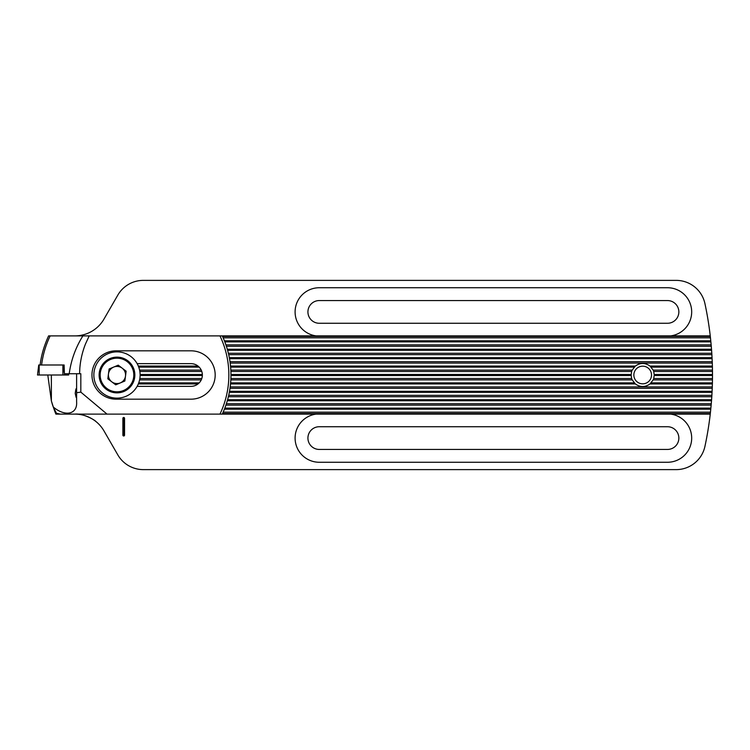 <?xml version="1.0" encoding="UTF-8"?>
<svg xmlns="http://www.w3.org/2000/svg" width="750" height="750" viewBox="0 0 750 750"><rect width="100%" height="100%" fill="white"/><g stroke="black" fill="none" stroke-linecap="round" stroke-linejoin="round"><path stroke-width="1.12" d="M123.713 435.984A0.844 0.844 0 0 0 124.556 435.141L124.556 418.322A0.844 0.844 0 0 0 123.713 417.478A0.844 0.844 0 0 0 122.878 418.322L122.878 435.141A0.844 0.844 0 0 0 123.713 435.984M123.713 435.225L123.713 418.238L123.713 435.225M632.212 379.903A11.569 11.569 0 0 1 631.669 378.506L631.125 375L631.669 371.494A11.569 11.569 0 0 1 632.212 370.097L635.344 366.066C640.237 362.616 645.131 362.616 650.025 366.066L653.156 370.097A11.569 11.569 0 0 1 653.709 371.494L654.253 375L653.709 378.506A11.569 11.569 0 0 1 653.156 379.903L650.025 383.934C645.131 387.384 640.237 387.384 635.344 383.934L632.212 379.903L230.831 379.903M230.625 367.116L634.228 367.116A11.569 11.569 0 0 1 634.753 366.591M650.625 366.591A11.569 11.569 0 0 1 651.15 367.116L712.406 367.116L712.294 363.084L230.184 363.084M51.759 402.253L52.191 403.734A100.931 100.931 0 0 0 52.622 405.141L55.097 412.153A100.931 100.931 0 0 0 55.669 413.55L55.903 414.113L316.097 414.113A24.178 24.178 0 0 0 295.097 438.084A24.178 24.178 0 0 0 319.275 462.262L667.5 462.262A24.178 24.178 0 0 0 691.631 439.678A24.178 24.178 0 0 0 670.678 414.113L710.25 414.113L710.316 413.55A340.65 340.65 0 0 0 710.466 412.153L711.159 405.141A340.65 340.65 0 0 0 711.281 403.734L711.806 396.731A340.65 340.65 0 0 0 711.891 395.325L712.238 388.322A340.65 340.65 0 0 0 712.294 386.916L712.463 379.903A340.65 340.65 0 0 0 712.481 378.506L712.5 374.475L654.244 374.475A11.569 11.569 0 0 1 654.244 374.606M633.853 375A8.831 8.831 0 0 1 642.684 366.169A8.831 8.831 0 0 1 651.516 375A8.831 8.831 0 0 1 642.684 383.831A8.831 8.831 0 0 1 633.853 375M712.294 363.084A340.65 340.65 0 0 0 712.238 361.678L711.891 354.675A340.65 340.65 0 0 0 711.806 353.269L711.281 346.266A340.65 340.65 0 0 0 711.159 344.859L710.466 337.847A340.65 340.65 0 0 0 710.316 336.45L710.25 335.887L316.097 335.887A24.178 24.178 0 0 1 295.097 311.916A24.178 24.178 0 0 1 319.275 287.738L667.5 287.738A24.178 24.178 0 0 1 691.631 310.322A24.178 24.178 0 0 1 670.678 335.887M95.963 421.556C95.044 420.131 82.931 413.147 74.85 414.113C82.912 413.137 95.062 420.141 95.963 421.556M319.275 449.438A11.353 11.353 0 0 1 307.922 438.084A11.353 11.353 0 0 1 319.275 426.731L667.5 426.731A11.353 11.353 0 0 1 678.853 438.084A11.353 11.353 0 0 1 667.5 449.438L319.275 449.438M307.922 311.916A11.353 11.353 0 0 0 319.275 323.269L667.5 323.269A11.353 11.353 0 0 0 678.853 311.916A11.353 11.353 0 0 0 667.5 300.562L319.275 300.562A11.353 11.353 0 0 0 307.922 311.916M712.444 368.559L712.388 366.169M74.85 414.113A33.647 33.647 0 0 1 103.987 430.931L117.825 454.903A29.438 29.438 0 0 0 143.325 469.622L676.153 469.622A29.438 29.438 0 0 0 704.944 446.353A340.65 340.65 0 0 0 710.25 414.113M712.434 381.834L712.388 383.831M712.388 383.616L712.416 382.472M631.669 371.494L230.887 371.494M201.806 371.494L139.847 371.494M632.212 370.097L230.831 370.097M201.244 370.097L139.594 370.097M712.5 374.475L712.481 371.494A340.65 340.65 0 0 0 712.463 370.097L653.156 370.097M712.481 371.494L653.709 371.494M712.481 378.506L653.709 378.506M631.669 378.506L230.887 378.506M201.806 378.506L139.847 378.506M201.244 379.903L139.594 379.903M712.463 379.903L653.156 379.903M712.294 386.916L230.184 386.916M712.463 370.097L712.406 367.116M74.85 335.887A33.647 33.647 0 0 0 103.987 319.069L117.825 295.097A29.438 29.438 0 0 1 143.325 280.378L676.153 280.378A29.438 29.438 0 0 1 704.944 303.647A340.65 340.65 0 0 1 710.25 335.887M316.097 335.887L219.956 335.887A90.422 90.422 0 0 1 219.956 414.113M219.956 335.887L82.894 335.887L89.203 335.887L85.491 343.959C82.425 351.713 80.541 359.747 79.847 368.053L79.566 373.734L80.822 373.734L80.822 392.128L107.016 414.113M670.678 414.113L316.097 414.113M712.238 388.322L229.997 388.322M711.891 395.325L228.694 395.325M711.806 396.731L228.366 396.731M710.466 412.153L223.172 412.153M55.838 412.153L55.097 412.153M711.281 403.734L226.378 403.734M711.159 405.141L225.909 405.141M710.316 413.55L222.544 413.55M57.703 413.55L55.669 413.55M712.238 361.678L229.997 361.678M711.891 354.675L228.694 354.675M711.806 353.269L228.366 353.269M711.281 346.266L226.378 346.266M711.159 344.859L225.909 344.859M710.466 337.847L223.172 337.847M710.316 336.45L222.544 336.45M712.406 382.884L651.15 382.884A11.569 11.569 0 0 1 650.625 383.409M634.753 383.409A11.569 11.569 0 0 1 634.228 382.884L230.625 382.884M230.953 375.525L631.134 375.525A11.569 11.569 0 0 1 631.125 375.394M222.281 414.113A92.522 92.522 0 0 0 222.281 335.887M76.612 394.866L76.134 397.416L75.216 393.459C75.825 388.688 76.294 387.441 76.612 389.728L76.434 388.463M215.184 375A24.178 24.178 0 0 1 191.006 399.178L116.147 399.178A24.178 24.178 0 0 1 91.959 375A24.178 24.178 0 0 1 116.147 350.822L191.006 350.822A24.178 24.178 0 0 1 215.184 375M226.153 404.438C228.6 396.356 228.6 396.356 226.153 404.438M227.878 398.672L228.019 398.128L227.878 398.672M227.709 399.291L227.231 400.997M60.178 414.113L56.428 413.259L53.316 407.044C65.25 417.075 77.55 414.328 76.612 401.841L76.612 392.738L80.822 392.128M40.125 364.988C41.241 355.5 44.062 345.797 48.6 335.887L82.894 335.887C75.619 347.541 71.062 360.159 69.216 373.734L64.388 373.734L64.116 364.988L38.728 364.988L37.5 375L68.681 375L68.503 373.734M137.137 363.647L191.006 363.647A11.353 11.353 0 0 1 202.359 375A11.353 11.353 0 0 1 191.006 386.353L137.137 386.353M50.156 335.887C45.731 345.169 42.872 354.872 41.587 364.988M53.316 407.044L51.375 400.931L47.784 375M79.566 373.734L69.216 373.734M76.612 373.734L76.612 392.738M122.194 368.175A8.588 8.588 0 0 0 108.469 373.903A8.588 8.588 0 0 0 120.291 382.922A8.588 8.588 0 0 0 122.194 368.175M123.872 391.491A17.878 17.878 0 0 1 100.491 381.881A17.878 17.878 0 0 1 110.1 358.509A17.878 17.878 0 0 0 100.491 381.881A17.878 17.878 0 0 0 123.872 391.491A17.878 17.878 0 0 0 133.481 368.119A17.878 17.878 0 0 0 110.1 358.509M108.075 353.653A23.128 23.128 0 0 0 95.644 383.906A23.128 23.128 0 0 0 125.897 396.347A23.128 23.128 0 0 0 138.328 366.094A23.128 23.128 0 0 0 108.075 353.653M107.831 378.816L109.106 368.981L118.256 365.166L126.141 371.184L124.866 381.019L115.716 384.834L107.831 378.816M64.116 364.988L63.328 364.988L64.538 375M465.647 367.116A8.409 8.409 0 0 1 471.497 367.116M381.534 367.116A8.409 8.409 0 0 1 387.384 367.116M123.797 435.141L124.556 435.141M123.628 418.322L122.878 418.322M710.887 341.878L224.831 341.878M711.6 350.287L227.597 350.287M712.106 358.706L229.509 358.706M710.784 409.172L224.419 409.172M711.525 400.763L227.297 400.763M712.059 392.344L229.322 392.344M199.172 367.116L138.731 367.116M712.378 383.934L650.025 383.934M635.344 383.934L230.522 383.934M198.009 383.934L138.319 383.934M712.5 375.525L654.244 375.525M202.35 375.525L140.109 375.525M631.134 374.475L230.953 374.475M202.35 374.475L140.109 374.475M199.172 382.884L138.731 382.884M635.344 366.066L230.522 366.066M198.009 366.066L138.319 366.066M712.378 366.066L650.025 366.066M712.106 391.294L229.509 391.294M711.6 399.713L227.597 399.713M710.887 408.122L224.831 408.122M712.059 357.656L229.322 357.656M711.525 349.237L227.297 349.237M710.784 340.828L224.419 340.828M123.797 418.322L124.556 418.322M123.628 435.141L122.878 435.141M51.375 375L51.375 400.931M110.503 359.475A16.819 16.819 0 0 0 101.466 381.478A16.819 16.819 0 0 0 123.469 390.525A16.819 16.819 0 0 0 132.506 368.522A16.819 16.819 0 0 0 110.503 359.475M39.178 364.988L39.178 375M62.887 364.988L62.887 375M38.728 364.988L37.5 375M68.522 373.734L68.681 375"/></g></svg>
